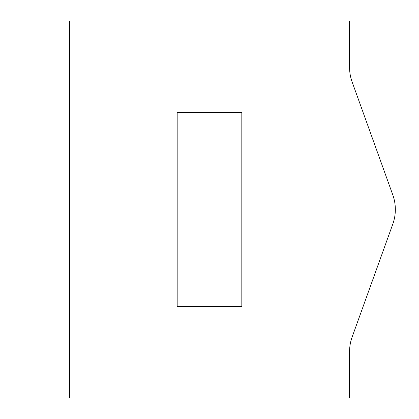 <?xml version="1.0" encoding="UTF-8"?>
<svg xmlns="http://www.w3.org/2000/svg" width="419" height="419" viewBox="0 0 419 419"><rect width="100%" height="100%" fill="white"/><g stroke="black" fill="none" stroke-linecap="round" stroke-linejoin="round"><path stroke-width="0.63" d="M20.95 398.05L20.95 20.95L69.434 20.95L20.95 20.95L20.95 398.05L69.434 398.05L20.95 398.05M349.566 20.95L398.05 20.95L398.05 398.05L349.566 398.05L398.05 398.05L398.05 20.95L349.566 20.95L349.566 67.302L349.566 20.95L69.434 20.95L349.566 20.95M177.179 112.533L241.821 112.533L241.821 306.467L177.179 306.467L177.179 112.533L241.821 112.533L241.821 306.467L177.179 306.467L177.179 112.533L241.821 112.533L241.821 306.467L177.179 306.467L177.179 112.533L241.821 112.533L241.821 306.467L177.179 306.467L177.179 112.533M395.342 209.5A43.099 43.099 0 0 1 392.797 224.097L352.112 337.101L392.797 224.097A43.099 43.099 0 0 0 392.797 194.903A43.099 43.099 0 0 1 395.342 209.5M349.566 351.698A43.099 43.099 0 0 1 352.112 337.101A43.099 43.099 0 0 0 349.566 351.698L349.566 398.05L69.434 398.05L69.434 20.95L69.434 398.05L349.566 398.05L349.566 351.698M352.112 81.899A43.099 43.099 0 0 1 349.566 67.302A43.099 43.099 0 0 0 352.112 81.899L392.797 194.903L352.112 81.899"/></g></svg>
